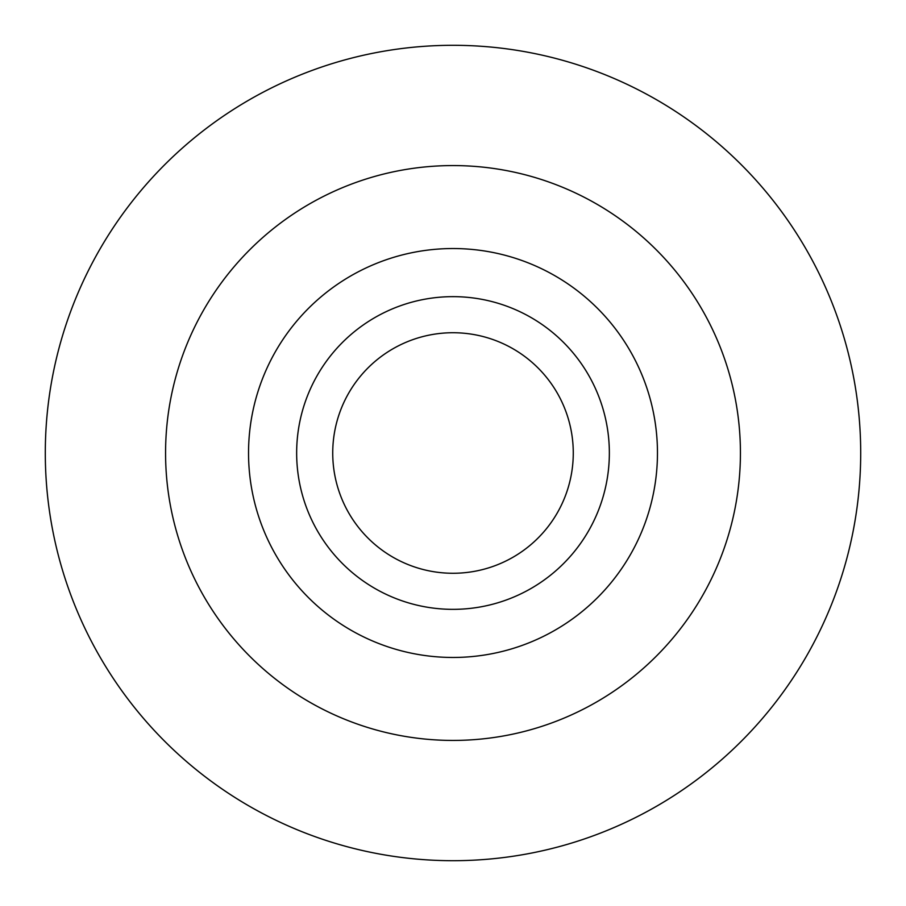 <?xml version="1.0" encoding="UTF-8"?>
<svg xmlns="http://www.w3.org/2000/svg" width="906" height="906" viewBox="0 0 906 906"><rect width="100%" height="100%" fill="white"/><g stroke="black" fill="none" stroke-linecap="round" stroke-linejoin="round"><path stroke-width="1.36" d="M609.353 453A156.353 156.353 0 0 1 374.824 588.402A156.353 156.353 0 0 1 374.824 317.598A156.353 156.353 0 0 1 609.353 453M573.272 453A120.272 120.272 0 0 0 392.864 348.844A120.272 120.272 0 0 0 392.864 557.156A120.272 120.272 0 0 0 573.272 453M453 860.7A407.7 407.7 0 0 0 860.7 453A407.7 407.7 0 0 0 453 45.3A407.7 407.7 0 0 0 45.3 453A407.7 407.7 0 0 0 453 860.7M453 740.428A287.429 287.429 0 0 0 740.428 453A287.429 287.429 0 0 0 453 165.571A287.429 287.429 0 0 0 165.571 453A287.429 287.429 0 0 0 453 740.428M453 248.538A204.462 204.462 0 0 0 248.538 453A204.462 204.462 0 0 0 453 657.462A204.462 204.462 0 0 0 657.462 453A204.462 204.462 0 0 0 453 248.538"/></g></svg>
